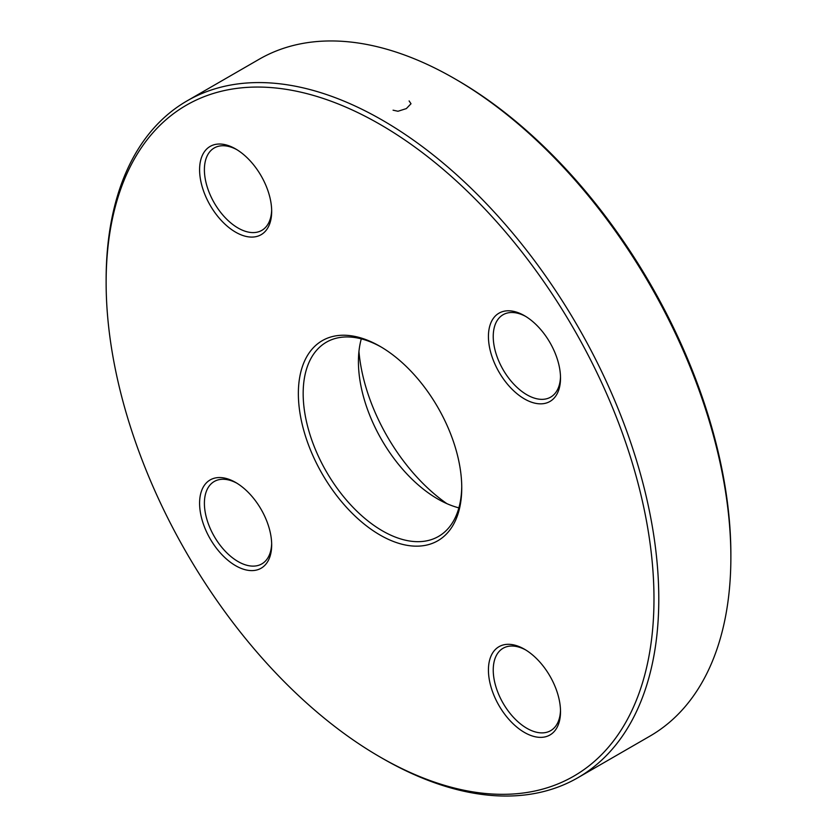 <?xml version="1.0" encoding="UTF-8"?>
<svg xmlns="http://www.w3.org/2000/svg" width="837" height="837" viewBox="0 0 837 837"><rect width="100%" height="100%" fill="white"/><g stroke="black" fill="none" stroke-linecap="round" stroke-linejoin="round"><path stroke-width="1.26" d="M106.132 282.55L106.132 279.778A390.785 225.624 60 0 1 187.07 100.879A390.785 225.624 60 0 1 382.457 120.235A390.785 225.624 60 0 1 637.752 464.598A390.785 225.624 60 0 1 577.854 777.74A390.785 225.624 60 0 1 382.457 758.385L380.05 756.993A387.385 223.657 -120 0 0 653.979 598.853A387.385 223.657 -120 0 0 380.05 124.389A387.385 223.657 -120 0 0 106.132 282.55A387.385 223.657 -120 0 0 380.05 756.993M577.854 777.74L649.93 736.121A390.785 225.624 -120 0 0 730.868 557.222A390.785 225.624 -120 0 0 454.543 78.615A390.785 225.624 -120 0 0 259.146 59.26L187.07 100.879M454.543 78.615L456.95 80.007A387.385 223.657 60 0 1 730.868 554.45L730.868 557.222M458.875 507.86A112.137 64.742 60 0 1 437.72 498.967L437.72 498.967A112.137 64.742 60 0 1 358.424 361.626A112.137 64.742 60 0 1 361.302 338.849M381.264 347.073A112.137 64.742 -120 0 0 326.388 342.197A112.137 64.742 -120 0 0 326.388 471.681A112.137 64.742 -120 0 0 438.525 536.423A112.137 64.742 -120 0 0 461.742 486.464M358.947 351.425A139.329 80.436 -120 0 0 446.812 503.602M380.05 346.361A115.537 66.709 60 0 1 380.061 346.361A115.537 66.709 60 0 1 461.752 487.866A115.537 66.709 60 0 1 380.05 535.031A115.537 66.709 60 0 1 298.359 393.526A115.537 66.709 60 0 1 380.05 346.361L380.05 346.361M235.636 148.934L235.636 148.934A50.973 29.431 60 0 1 271.68 211.363A50.973 29.431 60 0 1 235.636 232.173A50.973 29.431 60 0 1 199.593 169.744A50.973 29.431 60 0 1 235.636 148.934M235.636 482.457L235.636 482.457A50.973 29.431 60 0 1 271.68 544.887A50.973 29.431 60 0 1 235.636 565.697A50.973 29.431 60 0 1 199.593 503.267A50.973 29.431 60 0 1 235.636 482.457M524.475 649.219L524.475 649.219A50.973 29.431 60 0 1 560.518 711.649A50.973 29.431 60 0 1 524.475 732.459A50.973 29.431 60 0 1 488.431 670.029A50.973 29.431 60 0 1 524.475 649.219M524.475 315.695L524.475 315.695A50.973 29.431 60 0 1 560.518 378.125A50.973 29.431 60 0 1 524.475 398.935A50.973 29.431 60 0 1 488.431 336.505A50.973 29.431 60 0 1 524.475 315.695L524.475 315.695M525.699 316.428A47.573 27.464 -120 0 0 503.089 314.722A47.573 27.464 -120 0 0 503.089 369.661A47.573 27.464 -120 0 0 550.662 397.125A47.573 27.464 -120 0 0 560.497 376.702M236.861 149.666A47.573 27.464 -120 0 0 214.251 147.961A47.573 27.464 -120 0 0 214.251 202.899A47.573 27.464 -120 0 0 261.824 230.363A47.573 27.464 -120 0 0 271.659 209.941M236.861 483.19A47.573 27.464 -120 0 0 214.251 481.495A47.573 27.464 -120 0 0 214.251 536.423A47.573 27.464 -120 0 0 261.824 563.897A47.573 27.464 -120 0 0 271.659 543.464M525.699 649.951A47.573 27.464 -120 0 0 503.089 648.256A47.573 27.464 -120 0 0 503.089 703.185A47.573 27.464 -120 0 0 550.662 730.659A47.573 27.464 -120 0 0 560.497 710.226M409.115 100.932L411.009 103.746L406.353 108.59L397.993 111.258L393.076 110.191"/></g></svg>
